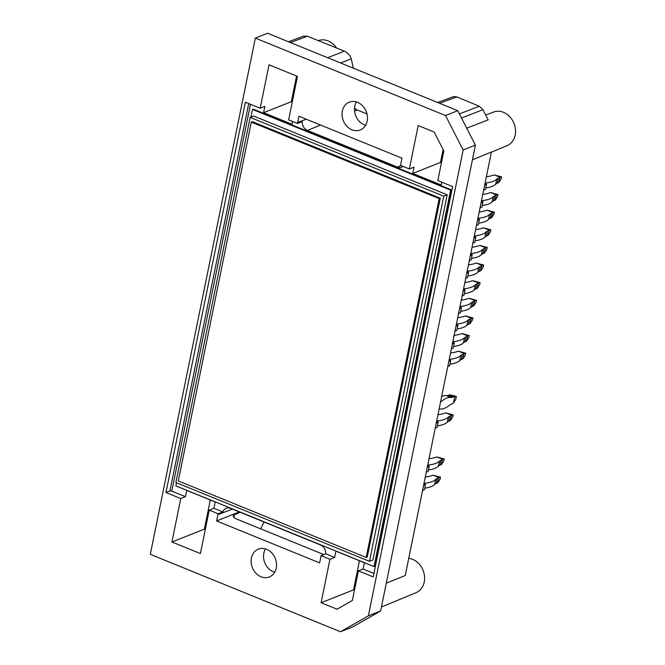 <?xml version="1.0" encoding="UTF-8"?>
<svg xmlns="http://www.w3.org/2000/svg" width="665" height="665" viewBox="0 0 665 665"><rect width="100%" height="100%" fill="white"/><g stroke="black" fill="none" stroke-linecap="round" stroke-linejoin="round"><path stroke-width="1" d="M176.524 482.757L175.893 485.882L374.029 566.563L450.621 190.099L252.484 109.417L250.921 117.073M250.181 117.373L253.606 116.018L447.188 194.837L372.907 559.972L369.482 561.327L443.763 196.192L250.181 117.373L175.901 482.499L369.482 561.327M205.286 529.531L204.355 529.157L210.29 499.989M296.548 76.01L291.32 101.703L292.259 102.078M441.427 162.825L440.496 162.443L443.114 149.575M359.457 560.736L353.531 589.897L354.462 590.279M353.531 589.897L321.104 602.731L337.047 609.223L352.384 600.47L358.41 570.886L363.09 569.032L373.921 573.438M358.41 570.886L373.215 576.912L452.624 186.599L437.819 180.572L443.838 150.988L434.129 132.036L418.185 125.544L409.349 168.977L414.029 167.123L412.749 173.424L440.496 162.443M409.349 168.977L400.446 165.352A7.847 6.475 -111.6 0 0 400.687 164.446L401.968 158.179L298.959 116.234L297.679 122.501A7.847 6.475 -111.6 0 0 297.546 123.457L288.643 119.833L297.479 76.392L269.017 64.804L260.173 108.237L245.377 102.21L165.967 492.524L169.924 490.953A1.372 0.482 -168.5 0 1 171.786 491.127L185.452 496.697L186.732 490.396L215.202 501.992L213.922 508.284L222.883 511.942L218.137 513.762L209.234 510.138L200.398 553.579L171.927 541.983L180.764 498.55L185.452 496.697M204.355 529.157L171.927 541.983M213.922 508.284L209.234 510.138M180.764 498.55L165.967 492.524M291.32 101.703L263.581 112.676L264.861 106.383L260.173 108.237M263.581 112.676L292.051 124.272L292.625 121.446M297.546 123.457L302.292 121.629A7.772 6.409 -111.6 0 0 307.43 130.431L320.588 125.037M354.528 107.888A6.941 5.727 -111.6 0 0 357.305 109.999L366.989 113.939M403.04 166.408A7.772 6.409 -111.6 0 1 401.793 167.131A7.772 6.409 -111.6 0 1 397.412 167.073L307.43 130.431M441.793 182.193L441.219 185.011L412.749 173.424M363.09 569.032L364.37 562.731L335.9 551.144L334.62 557.436L329.94 559.29L321.104 602.731M329.94 559.29L321.037 555.666L325.659 553.787L334.62 557.436M325.659 553.787A7.772 6.409 -111.6 0 0 320.522 544.984L230.539 508.343A7.772 6.409 -111.6 0 0 226.308 508.218A7.772 6.409 -111.6 0 0 222.883 511.942M239.292 511.909L216.615 520.944L319.624 562.889L320.904 556.622A7.847 6.475 -111.6 0 0 321.037 555.666M218.137 513.762A7.847 6.475 -111.6 0 0 217.896 514.677L232.393 509.099M216.615 520.944L217.896 514.677M357.554 102.352A14.946 12.336 -111.6 0 0 349.408 102.119A14.946 12.336 -111.6 0 0 343.29 120.614A14.946 12.336 -111.6 0 0 360.405 129.916A14.946 12.336 -111.6 0 0 367.388 116.259A14.946 12.336 -111.6 0 0 357.554 102.352M266.615 549.323A14.946 12.336 -111.6 0 0 258.469 549.091A14.946 12.336 -111.6 0 0 252.351 567.586A14.946 12.336 -111.6 0 0 269.466 576.888A14.946 12.336 -111.6 0 0 276.457 563.222A14.946 12.336 -111.6 0 0 266.615 549.323M445.5 115.535L463.156 149.991L368.368 615.84L340.472 631.75L150.307 554.319L255.335 38.096L445.5 115.535L457.753 110.681L475.4 145.136L380.621 610.994L352.724 626.904L340.472 631.75M374.029 566.563L374.752 566.281L451.344 189.816L253.199 109.135L252.484 109.417M327.67 57.714L344.387 51.155C347.911 52.876 350.197 55.428 351.253 58.803L353.306 68.154M233.847 517.345L234.371 514.768L240.248 512.299M260.638 528.833L264.121 522.017M356.423 101.953A14.746 12.17 -111.6 0 0 365.634 125.236M265.485 548.924A14.746 12.17 -111.6 0 0 274.703 572.199M234.371 514.768L233.216 515.882C233.116 516.979 234.304 518.06 236.798 519.124L323.788 554.543M457.753 110.681L267.588 33.25L255.335 38.096M368.368 615.84L380.621 610.994M475.4 145.136L463.156 149.991M451.344 189.816L450.621 190.099M344.387 51.155L307.421 36.234L290.406 42.543M336.615 48.121A18.105 14.938 -111.6 0 0 328.144 40.931A18.105 14.938 -111.6 0 0 318.277 40.64L318.261 40.648M381.436 606.995L416.024 592.69A18.105 14.938 -111.6 0 0 424.486 576.139A18.105 14.938 -111.6 0 0 412.566 559.307A18.105 14.938 -111.6 0 0 408.751 558.309M485.691 115.053L493.638 112.053A18.105 14.938 68.4 0 1 514.02 123.457A18.105 14.938 68.4 0 1 506.963 145.718L491.377 152.169M437.653 102.501L453.563 96.6L456.764 96.907L439.573 103.283M457.545 97.364L456.764 96.907M457.512 97.215L479.307 106.225L482.956 109.708L488.16 119.866L466.714 128.179M303.706 36.109L307.421 36.234M472.408 159.841L491.41 152.002L405.243 575.549L386.29 583.155M437.936 414.844A32.543 11.396 -168.5 0 1 441.136 414.187A13.716 4.805 -168.5 0 0 443.439 413.597L445.891 412.907L453.198 414.885L452.815 416.78L450.554 420.263L448.792 421.236A13.716 4.805 11.5 0 0 447.296 422.15A32.543 11.396 11.5 0 1 437.42 425.849M445.891 412.907L451.577 415.226L453.198 414.885M450.089 420.721L451.577 415.226M451.119 415.683L449.823 416.199A13.716 4.805 -168.5 0 0 448.318 417.113A32.543 11.396 -168.5 0 1 438.027 420.862L437.769 422.109M436.248 423.123L438.127 422.375A3.566 1.247 -168.5 0 1 437.412 421.386A3.566 1.247 -168.5 0 1 437.944 420.895L438.027 420.862M438.127 422.375L437.096 427.412L435.226 428.152M450.488 353.148A32.543 11.396 -168.5 0 1 453.688 352.492A13.716 4.805 -168.5 0 0 455.99 351.91L458.443 351.211L465.749 353.198L465.367 355.085L463.106 358.568L461.344 359.541A13.716 4.805 11.5 0 0 459.848 360.455A32.543 11.396 11.5 0 1 449.972 364.154M458.443 351.211L464.128 353.531L465.749 353.198M462.64 359.025L464.128 353.531M463.671 353.988L462.375 354.503A13.716 4.805 -168.5 0 0 460.87 355.418A32.543 11.396 -168.5 0 1 450.579 359.166L450.321 360.413M448.8 361.428L450.679 360.688A3.566 1.247 -168.5 0 1 449.964 359.699A3.566 1.247 -168.5 0 1 450.496 359.2L450.579 359.166M450.679 360.688L449.648 365.717L447.778 366.465M464.835 282.642A32.543 11.396 -168.5 0 1 468.027 281.985A13.716 4.805 -168.5 0 0 470.338 281.395L472.782 280.705L480.097 282.683L479.714 284.578L477.453 288.061L475.691 289.034A13.716 4.805 11.5 0 0 474.195 289.948A32.543 11.396 11.5 0 1 464.311 293.647M472.782 280.705L478.476 283.024L480.097 282.683M476.988 288.519L478.476 283.024M478.01 283.481L476.714 283.997A13.716 4.805 -168.5 0 0 475.217 284.911A32.543 11.396 -168.5 0 1 464.926 288.66L464.669 289.907M463.148 290.921L465.018 290.173A3.566 1.247 -168.5 0 1 464.311 289.184A3.566 1.247 -168.5 0 1 464.843 288.693L464.926 288.66M465.018 290.173L463.995 295.21L462.125 295.95M479.174 212.135A32.543 11.396 -168.5 0 1 482.374 211.478A13.716 4.805 -168.5 0 0 484.685 210.888L487.129 210.198L494.444 212.177L494.053 214.072L491.801 217.555L490.038 218.519A13.716 4.805 11.5 0 0 488.534 219.442A32.543 11.396 11.5 0 1 478.659 223.141M487.129 210.198L492.823 212.517L494.444 212.177M491.335 218.012L492.823 212.517M492.358 212.975L491.061 213.49A13.716 4.805 -168.5 0 0 489.565 214.404A32.543 11.396 -168.5 0 1 479.265 218.153L479.016 219.4M477.495 220.406L479.365 219.666A3.566 1.247 -168.5 0 1 478.65 218.677A3.566 1.247 -168.5 0 1 479.191 218.187L479.265 218.153M479.365 219.666L478.343 224.704L476.473 225.443M482.765 194.504A32.543 11.396 -168.5 0 1 485.957 193.856A13.716 4.805 -168.5 0 0 488.268 193.266L490.712 192.567L498.027 194.554L497.644 196.441L495.383 199.924L493.621 200.897A13.716 4.805 11.5 0 0 492.125 201.811A32.543 11.396 11.5 0 1 482.25 205.51M490.712 192.567L496.406 194.887L498.027 194.554M494.918 200.381L496.406 194.887M495.94 195.344L494.644 195.859A13.716 4.805 -168.5 0 0 493.147 196.782A32.543 11.396 -168.5 0 1 482.857 200.531L482.599 201.778M481.078 202.783L482.948 202.044A3.566 1.247 -168.5 0 1 482.241 201.054A3.566 1.247 -168.5 0 1 482.773 200.556L482.857 200.531M482.948 202.044L481.925 207.081L480.055 207.821M468.418 265.011A32.543 11.396 -168.5 0 1 471.618 264.362A13.716 4.805 -168.5 0 0 473.929 263.772L476.373 263.074L483.679 265.061L483.297 266.948L481.036 270.431L479.274 271.403A13.716 4.805 11.5 0 0 477.778 272.326A32.543 11.396 11.5 0 1 467.902 276.017M476.373 263.074L482.067 265.393L483.679 265.061M480.571 270.888L482.067 265.393M481.601 265.85L480.305 266.366A13.716 4.805 -168.5 0 0 478.8 267.288A32.543 11.396 -168.5 0 1 468.509 271.037L468.251 272.284M466.739 273.29L468.609 272.55A3.566 1.247 -168.5 0 1 467.894 271.561A3.566 1.247 -168.5 0 1 468.426 271.062L468.509 271.037M468.609 272.55L467.586 277.588L465.708 278.327M454.07 335.526A32.543 11.396 -168.5 0 1 457.271 334.869A13.716 4.805 -168.5 0 0 459.582 334.279L462.025 333.589L469.34 335.567L468.95 337.454L466.697 340.937L464.935 341.91A13.716 4.805 11.5 0 0 463.43 342.832A32.543 11.396 11.5 0 1 453.555 346.523M462.025 333.589L467.719 335.9L469.34 335.567M466.232 341.394L467.719 335.9M467.254 336.365L465.957 336.872A13.716 4.805 -168.5 0 0 464.461 337.795A32.543 11.396 -168.5 0 1 454.162 341.544L453.912 342.791M452.391 343.797L454.262 343.057A3.566 1.247 -168.5 0 1 453.547 342.068A3.566 1.247 -168.5 0 1 454.087 341.577L454.162 341.544M454.262 343.057L453.239 348.094L451.369 348.834M428.967 458.908A32.543 11.396 -168.5 0 1 432.167 458.26A13.716 4.805 -168.5 0 0 434.478 457.67L436.922 456.971L444.237 458.958L443.846 460.845L441.593 464.328L439.831 465.3A13.716 4.805 11.5 0 0 438.326 466.215A32.543 11.396 11.5 0 1 428.451 469.914M436.922 456.971L442.616 459.291L444.237 458.958M441.128 464.785L442.616 459.291M442.15 459.748L440.853 460.263A13.716 4.805 -168.5 0 0 439.357 461.186A32.543 11.396 -168.5 0 1 429.058 464.935L428.809 466.182M427.287 467.187L429.158 466.448A3.566 1.247 -168.5 0 1 428.443 465.458A3.566 1.247 -168.5 0 1 428.983 464.96L429.058 464.935M429.158 466.448L428.135 471.485L426.265 472.225M461.244 300.264A32.543 11.396 -168.5 0 1 464.444 299.616A13.716 4.805 -168.5 0 0 466.755 299.026L469.199 298.336L476.506 300.314L476.123 302.201L473.871 305.684L472.108 306.656A13.716 4.805 11.5 0 0 470.604 307.579A32.543 11.396 11.5 0 1 460.729 311.27M469.199 298.336L474.893 300.647L476.506 300.314M473.405 306.141L474.893 300.647M474.428 301.112L473.131 301.619A13.716 4.805 -168.5 0 0 471.626 302.542A32.543 11.396 -168.5 0 1 461.335 306.291L461.086 307.538M459.565 308.543L461.435 307.804A3.566 1.247 -168.5 0 1 460.72 306.814A3.566 1.247 -168.5 0 1 461.252 306.324L461.335 306.291M461.435 307.804L460.413 312.841L458.542 313.581M475.591 229.757A32.543 11.396 -168.5 0 1 478.792 229.109A13.716 4.805 -168.5 0 0 481.094 228.519L483.546 227.821L490.853 229.807L490.471 231.694L488.21 235.177L486.448 236.15A13.716 4.805 11.5 0 0 484.951 237.072A32.543 11.396 11.5 0 1 475.076 240.763M483.546 227.821L489.232 230.14L490.853 229.807M487.744 235.634L489.232 230.14M488.775 230.597L487.478 231.112A13.716 4.805 -168.5 0 0 485.974 232.035A32.543 11.396 -168.5 0 1 475.683 235.784L475.425 237.031M473.904 238.037L475.783 237.297A3.566 1.247 -168.5 0 1 475.068 236.308A3.566 1.247 -168.5 0 1 475.6 235.809L475.683 235.784M475.783 237.297L474.752 242.334L472.882 243.074M486.348 176.882A32.543 11.396 -168.5 0 1 489.548 176.225A13.716 4.805 -168.5 0 0 491.859 175.635L494.303 174.945L501.61 176.923L501.227 178.81L498.974 182.301L497.212 183.266A13.716 4.805 11.5 0 0 495.708 184.188A32.543 11.396 11.5 0 1 485.832 187.887M494.303 174.945L499.997 177.264L501.61 176.923M498.509 182.759L499.997 177.264M499.531 177.721L498.235 178.237A13.716 4.805 -168.5 0 0 496.73 179.151A32.543 11.396 -168.5 0 1 486.439 182.9L486.19 184.147M484.669 185.153L486.539 184.413A3.566 1.247 -168.5 0 1 485.824 183.424A3.566 1.247 -168.5 0 1 486.356 182.933L486.439 182.9M486.539 184.413L485.517 189.45L483.646 190.19M472.009 247.388A32.543 11.396 -168.5 0 1 475.201 246.732A13.716 4.805 -168.5 0 0 477.512 246.141L479.955 245.451L487.27 247.43L486.88 249.325L484.627 252.808L482.865 253.781A13.716 4.805 11.5 0 0 481.36 254.695A32.543 11.396 11.5 0 1 471.485 258.394M479.955 245.451L485.65 247.771L487.27 247.43M484.162 253.265L485.65 247.771M485.184 248.228L483.887 248.743A13.716 4.805 -168.5 0 0 482.391 249.658A32.543 11.396 -168.5 0 1 472.092 253.407L471.842 254.653M470.321 255.668L472.192 254.919A3.566 1.247 -168.5 0 1 471.485 253.93A3.566 1.247 -168.5 0 1 472.017 253.44L472.092 253.407M472.192 254.919L471.169 259.957L469.299 260.697M457.661 317.895A32.543 11.396 -168.5 0 1 460.853 317.238A13.716 4.805 -168.5 0 0 463.164 316.648L465.608 315.958L472.923 317.945L472.541 319.832L470.28 323.315L468.517 324.287A13.716 4.805 11.5 0 0 467.021 325.202A32.543 11.396 11.5 0 1 457.146 328.901M465.608 315.958L471.302 318.277L472.923 317.945M469.814 323.772L471.302 318.277M470.837 318.735L469.54 319.25A13.716 4.805 -168.5 0 0 468.044 320.164A32.543 11.396 -168.5 0 1 457.753 323.913L457.495 325.16M455.974 326.174L457.844 325.434A3.566 1.247 -168.5 0 1 457.138 324.445A3.566 1.247 -168.5 0 1 457.67 323.946L457.753 323.913M457.844 325.434L456.822 330.463L454.951 331.212M456.34 396.398L455.7 399.549L453.447 403.032L454.727 396.739L456.34 396.398L450.172 394.885L448.144 395.334L452.699 397.188A13.716 6.085 -67.8 0 1 450.887 397.495L446.331 395.642A32.543 14.431 112.2 0 0 441.668 396.515M440.903 401.86A32.543 14.431 -67.8 0 1 450.887 397.495M446.331 395.642A13.716 6.085 112.2 0 0 448.144 395.334M452.699 397.188L453.995 396.681L449.44 394.827M453.995 396.681L454.727 396.739M439.108 409.083A3.566 1.579 -67.8 0 1 439.39 408.942L439.474 408.909A32.543 14.431 -67.8 0 0 449.266 405.442A13.716 6.085 -67.8 0 1 451.269 404.245L453.447 403.032M425.259 477.171A32.543 11.396 -168.5 0 1 428.451 476.514A13.716 4.805 -168.5 0 0 430.762 475.924L433.206 475.234L440.521 477.212L440.139 479.099L437.878 482.582L436.115 483.555A13.716 4.805 11.5 0 0 434.611 484.477A32.543 11.396 11.5 0 1 424.736 488.168M433.206 475.234L438.9 477.545L440.521 477.212M437.412 483.048L438.9 477.545M438.435 478.01L437.138 478.517A13.716 4.805 -168.5 0 0 435.642 479.44A32.543 11.396 -168.5 0 1 425.342 483.189L425.093 484.436M423.572 485.442L425.442 484.702A3.566 1.247 -168.5 0 1 424.736 483.713A3.566 1.247 -168.5 0 1 425.268 483.222L425.342 483.189M425.442 484.702L424.42 489.739L422.549 490.479M447.188 194.837L443.763 196.192M252.392 121.678L440.28 198.187L367.271 557.021L366.191 557.445L178.303 480.936L251.312 122.102L252.392 121.678M251.312 122.102L439.199 198.611L440.28 198.187M439.199 198.611L366.191 557.445M248.735 103.582L169.924 490.953M250.489 104.297L171.786 491.127M297.679 122.501L306.257 119.201M354.561 111.122L357.305 109.999M397.412 167.073L401.028 165.593M340.605 62.984L351.253 58.803M461.493 117.996L482.956 109.708M459.407 113.906L479.307 106.225M448.792 421.236L449.823 416.199M448.318 417.113L447.296 422.15M437.944 420.895L437.711 422.051M461.344 359.541L462.375 354.503M460.87 355.418L459.848 360.455M450.496 359.2L450.263 360.355M475.691 289.034L476.714 283.997M475.217 284.911L474.195 289.948M464.843 288.693L464.611 289.849M490.038 218.519L491.061 213.49M489.565 214.404L488.534 219.442M479.191 218.187L478.95 219.342M493.621 200.897L494.644 195.859M493.147 196.782L492.125 201.811M482.773 200.556L482.541 201.719M479.274 271.403L480.305 266.366M478.8 267.288L477.778 272.326M468.426 271.062L468.193 272.226M464.935 341.91L465.957 336.872M464.461 337.795L463.43 342.832M454.087 341.577L453.846 342.733M439.831 465.3L440.853 460.263M439.357 461.186L438.326 466.215M428.983 464.96L428.742 466.123M472.108 306.656L473.131 301.619M471.626 302.542L470.604 307.579M461.252 306.324L461.02 307.479M486.448 236.15L487.478 231.112M485.974 232.035L484.951 237.072M475.6 235.809L475.367 236.973M497.212 183.266L498.235 178.237M496.73 179.151L495.708 184.188M486.356 182.933L486.123 184.089M482.865 253.781L483.887 248.743M482.391 249.658L481.36 254.695M472.017 253.44L471.776 254.595M468.517 324.287L469.54 319.25M468.044 320.164L467.021 325.202M457.67 323.946L457.437 325.102M436.115 483.555L437.138 478.517M435.642 479.44L434.611 484.477M425.268 483.222L425.026 484.378M303.722 36.109L288.485 41.762"/></g></svg>
